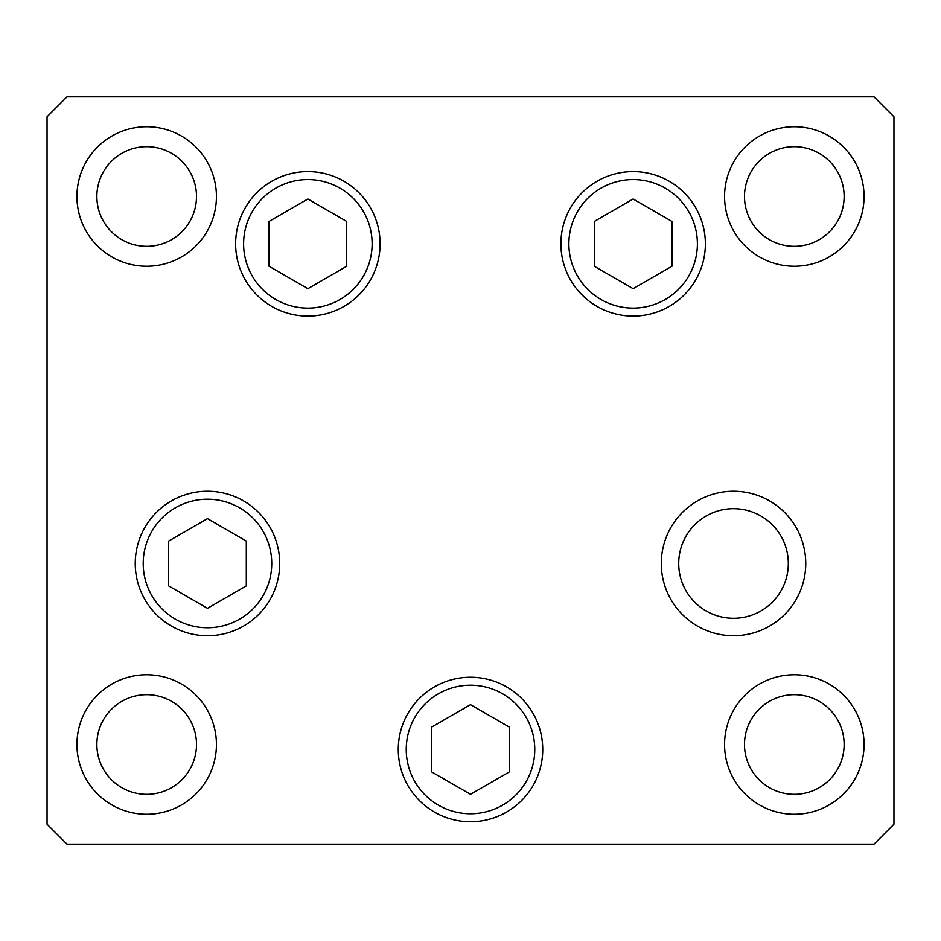 <?xml version="1.0" encoding="UTF-8"?>
<svg xmlns="http://www.w3.org/2000/svg" width="941" height="941" viewBox="0 0 941 941"><rect width="100%" height="100%" fill="white"/><g stroke="black" fill="none" stroke-linecap="round" stroke-linejoin="round"><path stroke-width="1.41" d="M633.128 198.998L594.3 221.417L594.3 266.244L633.128 288.664L671.968 266.244L671.968 221.417L633.128 198.998M307.872 288.664L346.7 266.244L346.7 221.417L307.872 198.998L269.032 221.417L269.032 266.244L307.872 288.664M207.479 518.656L168.651 541.075L168.651 585.914L207.479 608.333L246.307 585.914L246.307 541.075L207.479 518.656M434.377 812.036A72.234 72.234 0 0 1 407.947 713.36A72.234 72.234 0 0 1 506.623 686.918M431.672 727.064L431.672 771.902L470.5 794.31L509.328 771.902L509.328 727.064L470.5 704.644L431.672 727.064M678.72 563.494A54.801 54.801 0 0 0 733.521 618.296A54.801 54.801 0 0 0 788.323 563.494A54.801 54.801 0 0 0 733.521 508.693A54.801 54.801 0 0 0 678.72 563.494M380.105 243.825A72.234 72.234 0 0 1 307.872 316.07A72.234 72.234 0 0 1 235.626 243.825A72.234 72.234 0 0 1 307.872 171.591A72.234 72.234 0 0 1 380.105 243.825M705.374 243.825A72.234 72.234 0 0 1 633.128 316.07A72.234 72.234 0 0 1 560.895 243.825A72.234 72.234 0 0 1 633.128 171.591A72.234 72.234 0 0 1 705.374 243.825M805.755 563.494A72.234 72.234 0 0 1 733.521 635.728A72.234 72.234 0 0 1 661.288 563.494A72.234 72.234 0 0 1 733.521 491.261A72.234 72.234 0 0 1 805.755 563.494M542.734 749.483A72.234 72.234 0 0 1 470.5 821.716A72.234 72.234 0 0 1 398.266 749.483A72.234 72.234 0 0 1 470.5 677.238A72.234 72.234 0 0 1 542.734 749.483M279.712 563.494A72.234 72.234 0 0 1 207.479 635.728A72.234 72.234 0 0 1 135.245 563.494A72.234 72.234 0 0 1 207.479 491.261A72.234 72.234 0 0 1 279.712 563.494M76.939 196.504A69.74 69.74 0 0 0 146.69 266.244A69.74 69.74 0 0 0 216.43 196.504A69.74 69.74 0 0 0 146.69 126.753A69.74 69.74 0 0 0 76.939 196.504M724.57 744.496A69.74 69.74 0 0 0 794.31 814.247A69.74 69.74 0 0 0 864.061 744.496A69.74 69.74 0 0 0 794.31 674.756A69.74 69.74 0 0 0 724.57 744.496M76.939 744.496A69.74 69.74 0 0 0 146.69 814.247A69.74 69.74 0 0 0 216.43 744.496A69.74 69.74 0 0 0 146.69 674.756A69.74 69.74 0 0 0 76.939 744.496M724.57 196.504A69.74 69.74 0 0 0 794.31 266.244A69.74 69.74 0 0 0 864.061 196.504A69.74 69.74 0 0 0 794.31 126.753A69.74 69.74 0 0 0 724.57 196.504M844.136 196.504A49.814 49.814 0 0 1 794.31 246.319A49.814 49.814 0 0 1 744.496 196.504A49.814 49.814 0 0 1 794.31 146.69A49.814 49.814 0 0 1 844.136 196.504M96.864 744.496A49.814 49.814 0 0 0 146.69 794.31A49.814 49.814 0 0 0 196.504 744.496A49.814 49.814 0 0 0 146.69 694.681A49.814 49.814 0 0 0 96.864 744.496M744.496 744.496A49.814 49.814 0 0 0 794.31 794.31A49.814 49.814 0 0 0 844.136 744.496A49.814 49.814 0 0 0 794.31 694.681A49.814 49.814 0 0 0 744.496 744.496M196.504 196.504A49.814 49.814 0 0 1 146.69 246.319A49.814 49.814 0 0 1 96.864 196.504A49.814 49.814 0 0 1 146.69 146.69A49.814 49.814 0 0 1 196.504 196.504M47.05 824.21L66.976 844.136L874.024 844.136L893.95 824.21L893.95 116.79L874.024 96.864L66.976 96.864L47.05 116.79L47.05 824.21M697.399 243.825A64.27 64.27 0 0 0 633.128 179.566A64.27 64.27 0 0 0 568.87 243.825A64.27 64.27 0 0 0 633.128 308.095A64.27 64.27 0 0 0 697.399 243.825M243.601 243.825A64.27 64.27 0 0 0 307.872 308.095A64.27 64.27 0 0 0 372.13 243.825A64.27 64.27 0 0 0 307.872 179.566A64.27 64.27 0 0 0 243.601 243.825M271.737 563.494A64.27 64.27 0 0 0 207.479 499.224A64.27 64.27 0 0 0 143.208 563.494A64.27 64.27 0 0 0 207.479 627.753A64.27 64.27 0 0 0 271.737 563.494M502.635 693.823A64.27 64.27 0 0 0 414.84 717.348A64.27 64.27 0 0 0 438.365 805.131A64.27 64.27 0 0 0 526.16 781.606A64.27 64.27 0 0 0 502.635 693.823"/></g></svg>
